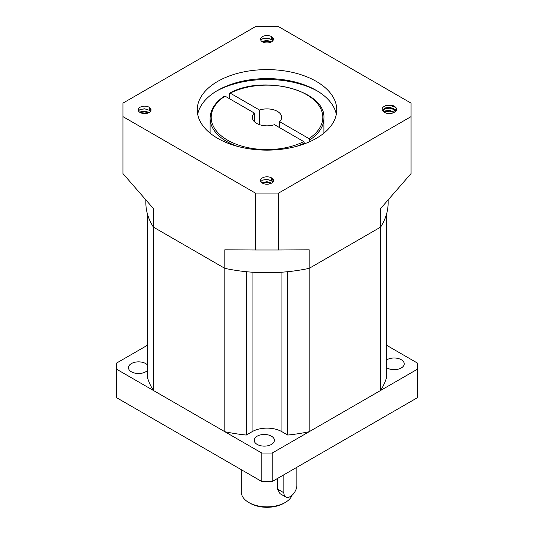 <?xml version="1.0" encoding="UTF-8"?>
<svg xmlns="http://www.w3.org/2000/svg" width="534" height="534" viewBox="0 0 534 534"><rect width="100%" height="100%" fill="white"/><g stroke="black" fill="none" stroke-linecap="round" stroke-linejoin="round"><path stroke-width="0.8" d="M224.253 96.587L225.034 96.133L254.351 113.061A14.685 8.477 0 0 0 252.315 117.367A14.685 8.477 0 0 0 259.718 124.729A14.685 8.477 0 0 0 274.456 124.669L303.773 141.597L304.554 143.806M323.898 133.16L323.898 118.268A56.898 32.848 180 0 1 309.747 139.948L308.966 138.6A55.796 32.214 0 0 0 306.456 94.585A55.796 32.214 0 0 0 230.227 93.136L229.446 93.583L229.446 98.683M229.446 93.583L230.227 93.136L259.544 110.064A14.685 8.477 0 0 1 277.38 111.372A14.685 8.477 0 0 1 281.685 117.367A14.685 8.477 0 0 1 279.649 121.672L279.649 127.666M197.687 114.369A69.747 40.27 180 0 1 217.678 90.393A69.747 40.27 180 0 1 316.322 90.393L316.322 90.393A69.747 40.27 180 0 1 336.313 114.369M317.583 91.14A73.418 42.386 0 0 0 216.417 91.14M316.322 81.402A69.747 40.27 0 0 0 240.307 72.671A69.747 40.27 0 0 0 197.253 109.87A69.747 40.27 0 0 0 217.678 138.346A69.747 40.27 0 0 0 293.693 147.077A69.747 40.27 0 0 0 336.747 109.87A69.747 40.27 0 0 0 316.322 81.402M390.815 113.488L387.11 113.348M394.499 112.207L389.359 110.284L384.82 110.999L383.679 111.746M395.747 111.299L393.905 108.749L389.359 107.287L384.82 108.002L382.938 110.251L384.82 112.494A6.421 3.711 0 0 0 393.905 112.494L389.359 111.032L384.16 112.12M395.581 111.452L393.905 109.497L389.359 108.035L384.82 108.749L382.978 110.625M261.847 182.735L267 181.68L271.546 183.142M272.6 178.83L271.546 180.145L271.546 177.895A6.421 3.711 0 0 0 264.544 177.094A6.421 3.711 0 0 0 260.579 180.519A6.421 3.711 0 0 0 262.454 183.142L267 182.428L270.858 183.482M260.812 181.52L262.454 180.145L267 179.431L271.546 180.892L272.814 182.101M271.546 180.145L273.061 181.747M262.454 183.142A6.421 3.711 0 0 0 269.456 183.943A6.421 3.711 0 0 0 273.421 180.519A6.421 3.711 0 0 0 271.546 177.895L273.415 180.692M261.847 41.445L267 40.39L271.546 41.852M272.6 37.54L271.546 38.855L271.546 36.606A6.421 3.711 0 0 0 264.544 35.805A6.421 3.711 0 0 0 260.579 39.229A6.421 3.711 0 0 0 262.454 41.852L267 41.138L270.858 42.193M260.812 40.23L262.454 38.855L267 38.141L271.546 39.603L272.814 40.811M271.546 38.855L273.061 40.457M262.454 41.852A6.421 3.711 0 0 0 269.456 42.653A6.421 3.711 0 0 0 273.421 39.229A6.421 3.711 0 0 0 271.546 36.606L273.415 39.403M139.487 112.087L144.641 111.032L149.18 112.494M150.241 108.182L149.18 109.497L149.18 107.254A6.421 3.711 0 0 0 142.178 106.446A6.421 3.711 0 0 0 138.213 109.87A6.421 3.711 0 0 0 140.095 112.494L144.641 111.786L148.499 112.841M138.453 110.872L140.095 109.497L144.641 108.789L149.18 110.251L150.448 111.452M149.18 109.497L150.701 111.105M140.095 112.494A6.421 3.711 0 0 0 147.097 113.301A6.421 3.711 0 0 0 151.062 109.87A6.421 3.711 0 0 0 149.18 107.254L151.055 110.051M255.319 193.048L278.681 193.048L278.681 249.992L309.186 249.819L309.186 268.348A121.138 69.941 180 0 1 224.814 268.348L224.814 249.819L255.319 249.992L255.319 193.048L122.94 116.619L122.94 173.563L153.445 208.614L153.445 227.144A121.138 69.941 180 0 1 145.862 202.786L145.862 199.903M388.138 199.903L388.138 202.786A121.138 69.941 180 0 1 380.555 227.144L380.555 208.614L411.06 173.563L411.06 116.619L278.681 193.048M411.06 116.619L411.06 103.129L278.681 26.7L255.319 26.7L122.94 103.129L122.94 116.619M384.82 112.494C380.842 109.897 381.289 107.528 386.142 105.385L392.583 105.385C397.436 107.528 397.877 109.897 393.905 112.494M224.814 431.699L224.814 268.348L153.445 227.144L153.445 390.494L224.814 431.699A121.138 69.941 0 0 0 246.281 435.05L252.075 431.706A21.1 12.182 0 0 1 281.925 431.706L287.719 435.05A121.138 69.941 0 0 0 309.186 431.699L380.555 390.494A121.138 69.941 0 0 0 386.356 378.099L386.356 214.748A121.138 69.941 0 0 1 380.555 227.144L309.186 268.348L309.186 431.699M255.319 249.992L278.681 249.992M259.544 110.064L259.544 124.669M309.747 139.948L309.747 141.69M279.649 121.672L308.966 138.6M254.351 113.061L254.351 121.672M392.316 111.679L389.359 111.199L385.154 111.599M396.228 110.705L395.113 109.877M392.316 108.682L389.359 108.202L385.154 108.602M395.948 107.468L389.359 105.205L386.142 105.385M396.361 110.458L394.339 109.07M262.795 179.998L267 179.598L269.95 180.078M262.795 182.995L267 182.595L269.95 183.075M262.795 38.708L267 38.308L269.95 38.788M262.795 41.705L267 41.305L269.95 41.785M140.435 109.35L144.641 108.949L147.591 109.43M140.435 112.347L144.641 111.946L147.591 112.427M246.281 435.05L246.281 271.699A121.138 69.941 0 0 1 224.814 268.348L153.445 227.144A121.138 69.941 0 0 1 147.644 214.748L147.644 378.099A121.138 69.941 0 0 0 153.445 390.494M287.719 435.05L287.719 271.699A121.138 69.941 0 0 0 309.186 268.348L380.555 227.144L380.555 390.494M285.169 502.514L283.874 503.268A23.863 13.777 180 0 1 250.126 503.268L248.831 502.514A25.699 14.839 0 0 0 285.169 502.514A25.699 14.839 0 0 0 292.078 495.265M283.874 474.793L283.874 492.775A9.178 5.3 120 0 0 285.77 496.974L279.99 493.636L277.48 489.084L277.48 478.477M285.77 496.974A9.178 5.3 120 0 0 290.363 496.52A9.178 5.3 120 0 0 296.851 485.279L296.851 467.297M257.174 444.421A10.093 5.827 180 0 1 254.217 440.303A10.093 5.827 180 0 1 260.445 434.916A10.093 5.827 180 0 1 271.452 436.178A10.093 5.827 180 0 1 274.403 440.303A10.093 5.827 180 0 1 268.175 445.683A10.093 5.827 180 0 1 257.174 444.421M147.644 370.216A10.093 5.827 180 0 1 131.411 371.811A10.093 5.827 180 0 1 128.454 367.692A10.093 5.827 180 0 1 134.681 362.306A10.093 5.827 180 0 1 145.689 363.574A10.093 5.827 180 0 1 147.644 365.169M386.356 360.116A10.093 5.827 180 0 1 401.274 359.709A10.093 5.827 180 0 1 404.231 363.828A10.093 5.827 180 0 1 397.997 369.214A10.093 5.827 180 0 1 386.996 367.946A10.093 5.827 180 0 1 386.356 367.539M386.356 345.131L417.548 363.14L417.548 369.134L272.193 453.059L272.193 481.534L261.807 481.534L116.452 397.61L116.452 369.134L261.807 453.059L272.193 453.059M417.548 369.134L417.548 397.61L272.193 481.534M261.807 481.534L261.807 453.059M116.452 369.134L116.452 363.14L147.644 345.131M241.301 469.693L241.301 492.028A25.699 14.839 0 0 0 248.831 502.514L250.126 503.268M237.577 146.383A56.898 32.848 180 0 1 226.77 141.497A56.898 32.848 180 0 1 210.102 118.268C210.309 109.757 215.095 102.368 224.467 96.093M225.034 96.133A55.796 32.214 0 0 0 227.544 140.148A55.796 32.214 0 0 0 303.773 141.597M304.554 142.945A56.898 32.848 180 0 1 296.423 146.383M281.925 272.193L281.925 431.706M252.075 272.193L252.075 431.706M277.48 489.084L283.874 492.775M210.102 118.268L210.102 133.16M323.898 118.268C326.1 90.413 263.355 74.253 229.693 93.076"/></g></svg>
